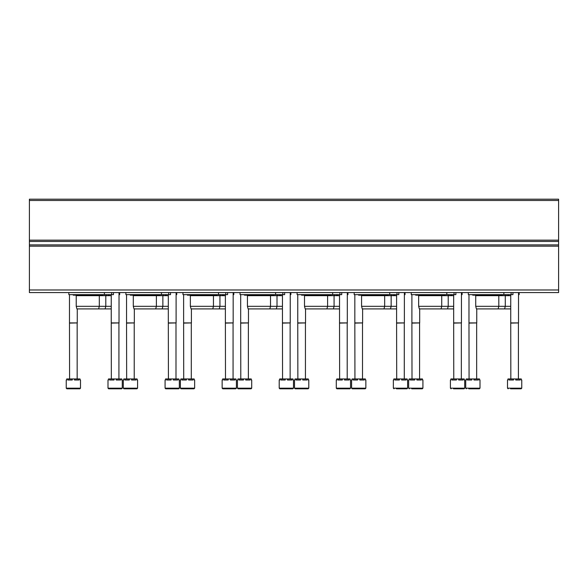 <?xml version="1.0" encoding="UTF-8"?>
<svg xmlns="http://www.w3.org/2000/svg" width="588" height="588" viewBox="0 0 588 588"><rect width="100%" height="100%" fill="white"/><g stroke="black" fill="none" stroke-linecap="round" stroke-linejoin="round"><path stroke-width="0.88" d="M29.4 289.98L29.4 199.185L558.6 199.185L558.6 292.574L29.4 292.574L29.4 289.98L558.6 289.98M519.167 292.574L519.167 294.647L518.52 294.647M512.942 292.574L512.942 294.647L468.327 294.647L468.327 292.574M503.879 294.647L503.879 292.574M510.737 308.913L476.412 308.913L475.721 306.319L475.721 295.683L510.737 295.683M475.721 306.319L510.737 306.319M475.721 295.683L475.2 295.169M473.553 294.647L471.914 294.647M462.102 292.574L462.102 294.647L461.448 294.647M455.876 292.574L455.876 294.647L411.255 294.647L411.255 292.574M446.806 294.647L446.806 292.574M453.671 308.913L419.34 308.913L418.649 306.319L418.649 295.683L453.671 295.683M418.649 306.319L453.671 306.319M418.649 295.683L417.612 294.647M416.488 294.647L414.841 294.647M405.029 292.574L405.029 294.647L404.382 294.647M398.804 294.647L398.804 292.574L398.804 294.647L354.182 294.647L354.182 292.574M389.741 294.647L389.741 292.574M396.599 308.913L362.274 308.913L361.576 306.319L361.576 295.683L396.599 295.683M361.576 306.319L396.599 306.319M361.576 295.683L360.54 294.647M359.415 294.647L357.776 294.647M347.956 292.574L347.956 294.647L347.31 294.647M341.731 292.574L341.731 294.647L297.116 294.647L297.116 292.574M332.668 294.647L332.668 292.574M339.526 308.913L305.201 308.913L304.503 306.319L304.503 295.683L339.526 295.683M304.503 306.319L339.526 306.319M304.503 295.683L303.989 295.169M302.342 294.647L300.703 294.647M290.884 292.574L290.884 294.647L290.237 294.647M284.658 292.574L284.658 294.647L240.044 294.647L240.044 292.574M275.596 294.647L275.596 292.574M282.453 308.913L248.129 308.913L247.438 306.319L247.438 295.683L282.453 295.683M247.438 306.319L282.453 306.319M247.438 295.683L246.401 294.647M245.269 294.647L243.63 294.647M233.818 292.574L233.818 294.647L233.171 294.647M227.593 292.574L227.593 294.647L182.971 294.647L182.971 292.574M218.53 294.647L218.53 292.574M225.388 308.913L191.063 308.913L190.365 306.319L190.365 295.683L225.388 295.683M190.365 306.319L225.388 306.319M190.365 295.683L189.329 294.647M188.204 294.647L186.565 294.647M176.745 292.574L176.745 294.647L176.099 294.647M170.52 294.647L170.52 292.574L170.52 294.647L125.898 294.647L125.898 292.574M161.457 294.647L161.457 292.574M168.315 308.913L133.99 308.913L133.292 306.319L133.292 295.683L168.315 295.683M133.292 306.319L168.315 306.319M133.292 295.683L132.778 295.169M131.131 294.647L129.492 294.647M119.673 292.574L119.673 294.647L119.026 294.647M113.447 292.574L113.447 294.647L68.833 294.647L68.833 292.574M104.385 294.647L104.385 292.574M111.242 308.913L76.918 308.913L76.227 306.319L76.227 295.683L111.242 295.683M76.227 306.319L111.242 306.319M76.227 295.683L75.705 295.169M74.059 294.647L72.42 294.647M521.762 388.168L507.495 388.168L507.495 379.995L507.966 379.995L507.966 378.959L509.09 378.959L509.09 379.995L513.508 379.995L513.508 378.959L515.75 378.959L515.75 379.995L520.167 379.995L520.167 378.959L521.291 378.959L521.291 379.995L521.762 379.995L521.762 388.168L521.115 388.815L516.654 388.815M510.575 388.815L521.115 388.815M509.09 378.959L513.508 378.959M515.75 378.959L520.167 378.959M510.84 378.959L510.737 322.922L518.52 322.922L518.52 292.574M510.84 323.106L518.52 322.922M464.696 388.168L450.423 388.168L450.423 379.995L450.9 379.995L450.9 378.959L452.018 378.959L452.018 379.995L456.435 379.995L456.435 378.959L458.684 378.959L458.684 379.995L463.101 379.995L463.101 378.959L464.219 378.959L464.219 379.995L464.696 379.995L464.696 388.168L464.042 388.815L453.502 388.815M452.018 378.959L456.435 378.959M458.684 378.959L463.101 378.959M453.774 378.959L453.671 322.922L461.448 322.922L461.448 292.574M453.774 323.106L461.448 322.922M407.624 388.168L393.357 388.168L393.357 379.995L393.828 379.995L393.828 378.959L394.945 378.959L394.945 379.995L399.37 379.995L399.37 378.959L401.611 378.959L401.611 379.995L406.029 379.995L406.029 378.959L407.153 378.959L407.153 379.995L407.624 379.995L407.624 388.168L406.977 388.815L396.437 388.815M394.945 378.959L399.37 378.959M401.611 378.959L406.029 378.959M396.702 378.959L396.599 322.922L404.382 322.922L404.382 292.574M396.702 323.106L404.382 322.922M336.285 388.168L336.285 379.995L336.755 379.995L336.755 378.959L337.88 378.959L337.88 379.995L342.297 379.995L342.297 378.959L344.539 378.959L344.539 379.995L348.956 379.995L348.956 378.959L350.081 378.959L350.081 379.995L350.551 379.995L350.551 388.168L349.904 388.815L336.931 388.815L336.285 388.168L350.551 388.168M337.88 378.959L342.297 378.959M344.539 378.959L348.956 378.959M339.629 378.959L339.526 322.922L347.31 322.922L347.31 292.574M339.629 323.106L347.31 322.922M279.212 388.168L279.212 379.995L279.682 379.995L279.682 378.959L280.807 378.959L280.807 379.995L285.224 379.995L285.224 378.959L287.466 378.959L287.466 379.995L291.891 379.995L291.891 378.959L293.008 378.959L293.008 379.995L293.478 379.995L293.478 388.168L292.831 388.815L279.859 388.815L279.212 388.168L293.478 388.168M280.807 378.959L285.224 378.959M287.466 378.959L291.891 378.959M282.563 378.959L282.453 322.922L290.237 322.922L290.237 292.574M282.563 323.106L290.237 322.922M222.146 388.168L222.146 379.995L222.617 379.995L222.617 378.959L223.734 378.959L223.734 379.995L228.151 379.995L228.151 378.959L230.4 378.959L230.4 379.995L234.818 379.995L234.818 378.959L235.942 378.959L235.942 379.995L236.413 379.995L236.413 388.168L235.759 388.815L222.793 388.815L222.146 388.168L236.413 388.168M223.734 378.959L228.151 378.959M230.4 378.959L234.818 378.959M225.491 378.959L225.388 322.922L233.171 322.922L233.171 292.574M225.491 323.106L233.171 322.922M165.074 388.168L165.074 379.995L165.544 379.995L165.544 378.959L166.669 378.959L166.669 379.995L171.086 379.995L171.086 378.959L173.328 378.959L173.328 379.995L177.745 379.995L177.745 378.959L178.87 378.959L178.87 379.995L179.34 379.995L179.34 388.168L178.693 388.815L165.72 388.815L165.074 388.168L179.34 388.168M166.669 378.959L171.086 378.959M173.328 378.959L177.745 378.959M168.418 378.959L168.315 322.922L176.099 322.922L176.099 292.574M168.418 323.106L176.099 322.922M108.001 388.168L108.001 379.995L108.471 379.995L108.471 378.959L109.596 378.959L109.596 379.995L114.013 379.995L114.013 378.959L116.255 378.959L116.255 379.995L120.672 379.995L120.672 378.959L121.797 378.959L121.797 379.995L122.267 379.995L122.267 388.168L121.62 388.815L108.648 388.815L108.001 388.168L122.267 388.168M109.596 378.959L114.013 378.959M116.255 378.959L120.672 378.959M111.345 378.959L111.242 322.922L119.026 322.922L119.026 292.574M111.345 323.106L119.026 322.922M479.999 388.168L465.733 388.168L465.733 379.995L466.203 379.995L466.203 378.959L467.328 378.959L467.328 379.995L471.745 379.995L471.745 378.959L473.987 378.959L473.987 379.995L478.404 379.995L478.404 378.959L479.529 378.959L479.529 379.995L479.999 379.995L479.999 388.168L479.352 388.815L474.891 388.815M468.812 388.815L479.352 388.815M467.328 378.959L471.745 378.959M473.987 378.959L478.404 378.959M469.077 378.959L468.974 322.922L476.758 322.922L476.758 308.913M469.077 323.106L476.758 322.922M422.926 388.168L408.66 388.168L408.66 379.995L409.13 379.995L409.13 378.959L410.255 378.959L410.255 379.995L414.672 379.995L414.672 378.959L416.914 378.959L416.914 379.995L421.331 379.995L421.331 378.959L422.456 378.959L422.456 379.995L422.926 379.995L422.926 388.168L422.28 388.815L419.847 388.815M411.74 388.815L422.28 388.815M410.255 378.959L414.672 378.959M416.914 378.959L421.331 378.959M412.004 378.959L411.901 322.922L419.685 322.922L419.685 308.913M412.004 323.106L419.685 322.922M365.854 388.168L351.587 388.168L351.587 379.995L352.058 379.995L352.058 378.959L353.182 378.959L353.182 379.995L357.6 379.995L357.6 378.959L359.849 378.959L359.849 379.995L364.266 379.995L364.266 378.959L365.383 378.959L365.383 379.995L365.854 379.995L365.854 388.168L365.207 388.815L362.774 388.815M351.587 388.168L352.241 388.815L365.207 388.815M353.182 378.959L357.6 378.959M359.849 378.959L364.266 378.959M354.939 378.959L354.829 322.922L362.612 322.922L362.612 308.913M354.939 323.106L362.612 322.922M308.788 388.168L294.522 388.168L294.522 379.995L294.992 379.995L294.992 378.959L296.109 378.959L296.109 379.995L300.534 379.995L300.534 378.959L302.776 378.959L302.776 379.995L307.193 379.995L307.193 378.959L308.318 378.959L308.318 379.995L308.788 379.995L308.788 388.168L308.141 388.815L305.709 388.815M294.522 388.168L295.169 388.815L308.141 388.815M296.109 378.959L300.534 378.959M302.776 378.959L307.193 378.959M297.866 378.959L297.763 322.922L305.547 322.922L305.547 308.913M297.866 323.106L305.547 322.922M251.715 388.168L237.449 388.168L237.449 379.995L237.919 379.995L237.919 378.959L239.044 378.959L239.044 379.995L243.461 379.995L243.461 378.959L245.703 378.959L245.703 379.995L250.12 379.995L250.12 378.959L251.245 378.959L251.245 379.995L251.715 379.995L251.715 388.168L251.069 388.815L248.636 388.815M237.449 388.168L238.096 388.815L251.069 388.815M239.044 378.959L243.461 378.959M245.703 378.959L250.12 378.959M240.793 378.959L240.69 322.922L248.474 322.922L248.474 308.913M240.793 323.106L248.474 322.922M194.643 388.168L180.376 388.168L180.376 379.995L180.847 379.995L180.847 378.959L181.971 378.959L181.971 379.995L186.389 379.995L186.389 378.959L188.63 378.959L188.63 379.995L193.055 379.995L193.055 378.959L194.172 378.959L194.172 379.995L194.643 379.995L194.643 388.168L193.996 388.815L191.563 388.815M183.456 388.815L189.534 388.815M180.376 388.168L181.023 388.815L193.996 388.815M181.971 378.959L186.389 378.959M188.63 378.959L193.055 378.959M183.721 378.959L183.618 322.922L191.401 322.922L191.401 308.913M183.721 323.106L191.401 322.922M137.577 388.168L123.304 388.168L123.304 379.995L123.781 379.995L123.781 378.959L124.899 378.959L124.899 379.995L129.316 379.995L129.316 378.959L131.565 378.959L131.565 379.995L135.982 379.995L135.982 378.959L137.1 378.959L137.1 379.995L137.577 379.995L137.577 388.168L136.923 388.815L134.498 388.815M126.391 388.815L132.469 388.815M123.304 388.168L123.958 388.815L136.923 388.815M124.899 378.959L129.316 378.959M131.565 378.959L135.982 378.959M126.655 378.959L126.552 322.922L134.329 322.922L134.329 308.913M126.655 323.106L134.329 322.922M80.505 388.168L66.238 388.168L66.238 379.995L66.709 379.995L66.709 378.959L67.833 378.959L67.833 379.995L72.251 379.995L72.251 378.959L74.492 378.959L74.492 379.995L78.91 379.995L78.91 378.959L80.034 378.959L80.034 379.995L80.505 379.995L80.505 388.168L79.858 388.815L77.425 388.815M69.318 388.815L75.396 388.815M66.238 388.168L66.885 388.815L79.858 388.815M67.833 378.959L72.251 378.959M74.492 378.959L78.91 378.959M69.582 378.959L69.48 322.922L77.263 322.922L77.263 308.913M69.582 323.106L77.263 322.922M29.4 200.479L558.6 200.479M29.4 240.161L558.6 240.161M29.4 241.447L558.6 241.447M29.4 244.895L558.6 244.895M29.4 246.166L558.6 246.166M511.126 294.647L511.126 292.574M454.054 294.647L454.054 292.574M396.988 294.647L396.988 292.574M339.915 294.647L339.915 292.574M282.843 294.647L282.843 292.574M225.777 294.647L225.777 292.574M168.705 294.647L168.705 292.574M111.632 294.647L111.632 292.574M507.451 294.647L508.275 295.169L509.098 294.647M504.592 308.913L505.29 306.319L505.29 295.683L505.812 295.169M498.11 308.913L498.808 306.319L498.808 295.683L499.322 295.169M500.969 294.647L501.792 295.169L502.608 294.647M472.737 295.169L501.792 295.169M450.386 294.647L451.202 295.169L452.025 294.647M447.527 308.913L448.218 306.319L448.218 295.683L448.74 295.169M441.037 308.913L441.735 306.319L441.735 295.683L442.257 295.169M443.896 294.647L444.719 295.169L445.535 294.647M415.665 295.169L444.719 295.169M393.313 294.647L394.136 295.169L394.952 294.647M390.454 308.913L391.152 306.319L391.152 295.683L391.667 295.169M383.971 308.913L384.662 306.319L384.662 295.683L385.184 295.169M386.83 294.647L387.646 295.169L388.47 294.647M358.592 295.169L387.646 295.169M336.24 294.647L337.064 295.169L337.88 294.647M333.381 308.913L334.08 306.319L334.08 295.683L334.601 295.169M326.899 308.913L327.597 306.319L327.597 295.683L328.111 295.169M329.758 294.647L330.574 295.169L331.397 294.647M301.526 295.169L330.574 295.169M279.175 294.647L279.991 295.169L280.814 294.647M276.316 308.913L277.007 306.319L277.007 295.683L277.529 295.169M269.826 308.913L270.524 306.319L270.524 295.683L271.039 295.169M272.685 294.647L273.508 295.169L274.324 294.647M244.454 295.169L273.508 295.169M222.102 294.647L222.918 295.169L223.741 294.647M219.243 308.913L219.941 306.319L219.941 295.683L220.456 295.169M212.76 308.913L213.451 306.319L213.451 295.683L213.973 295.169M215.612 294.647L216.435 295.169L217.259 294.647M187.381 295.169L216.435 295.169M165.03 294.647L165.853 295.169L166.669 294.647M162.17 308.913L162.869 306.319L162.869 295.683L163.383 295.169M155.688 308.913L156.379 306.319L156.379 295.683L156.9 295.169M158.547 294.647L159.363 295.169L160.186 294.647M130.308 295.169L159.363 295.169M107.957 294.647L108.78 295.169L109.603 294.647M105.105 308.913L105.796 306.319L105.796 295.683L106.318 295.169M98.615 308.913L99.313 306.319L99.313 295.683L99.828 295.169M101.474 294.647L102.297 295.169L103.113 294.647M73.243 295.169L102.297 295.169M507.495 388.168L508.142 388.815M510.737 322.922L510.737 294.647M518.418 378.959L518.418 323.106M450.423 388.168L451.077 388.815M453.671 322.922L453.671 294.647M461.345 378.959L461.345 323.106M393.357 388.168L394.004 388.815M396.599 322.922L396.599 294.647M404.279 378.959L404.279 323.106M339.526 322.922L339.526 294.647M347.207 378.959L347.207 323.106M282.453 322.922L282.453 294.647M290.134 378.959L290.134 323.106M225.388 322.922L225.388 294.647M233.061 378.959L233.061 323.106M168.315 322.922L168.315 294.647M175.996 378.959L175.996 323.106M111.242 322.922L111.242 294.647M118.923 378.959L118.923 323.106M465.733 388.168L466.38 388.815M468.974 322.922L468.974 294.647M476.655 378.959L476.655 323.106M408.66 388.168L409.307 388.815M411.901 322.922L411.901 294.647M419.582 378.959L419.582 323.106M354.829 322.922L354.829 294.647M362.509 378.959L362.509 323.106M297.763 322.922L297.763 294.647M305.437 378.959L305.437 323.106M240.69 322.922L240.69 294.647M248.371 378.959L248.371 323.106M183.618 322.922L183.618 294.647M191.298 378.959L191.298 323.106M126.552 322.922L126.552 294.647M134.226 378.959L134.226 323.106M69.48 322.922L69.48 294.647M77.16 378.959L77.16 323.106"/></g></svg>
